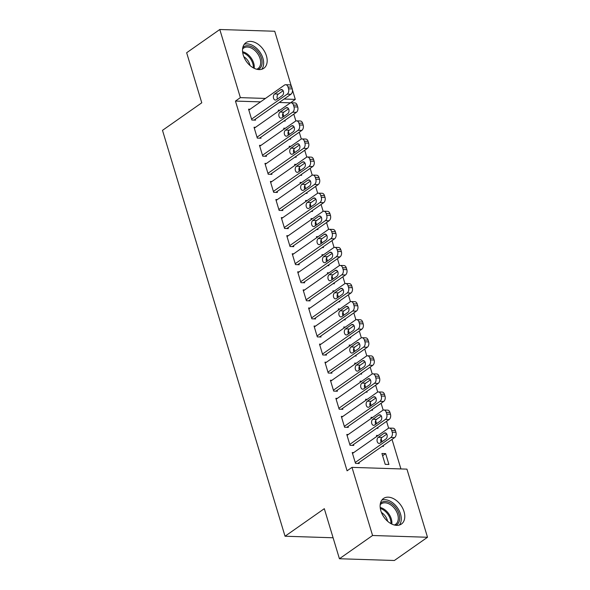 <?xml version="1.0" encoding="UTF-8"?>
<svg xmlns="http://www.w3.org/2000/svg" width="590" height="590" viewBox="0 0 590 590"><rect width="100%" height="100%" fill="white"/><g stroke="black" fill="none" stroke-linecap="round" stroke-linejoin="round"><path stroke-width="0.89" d="M380.875 510.888A15.62 10.354 -125 0 1 383.485 498.476A15.62 10.354 -125 0 1 404.032 511.633A15.62 10.354 -125 0 1 401.421 524.045A15.62 10.354 -125 0 1 380.875 510.888M243.272 55.128A15.62 10.354 -125 0 1 245.882 42.709A15.62 10.354 -125 0 1 266.429 55.873A15.62 10.354 -125 0 1 263.819 68.285A15.62 10.354 -125 0 1 243.272 55.128M400.927 468.939L392.018 439.41M388.633 428.2L386.561 421.341M383.175 410.124L381.103 403.265M377.718 392.055L375.646 385.196M372.261 373.986L370.188 367.128M366.803 355.91L364.738 349.051M361.353 337.841L359.281 330.983M355.895 319.773L353.823 312.906M350.438 301.697L348.366 294.838M344.98 283.628L342.908 276.769M339.523 265.559L337.458 258.693M334.073 247.483L332 240.624M328.615 229.414L326.543 222.555M323.158 211.338L321.085 204.479M317.7 193.269L315.628 186.411M312.243 175.201L310.178 168.342M306.793 157.124L304.72 150.266M301.335 139.056L299.263 132.197M295.878 120.987L293.805 114.128M290.42 102.911L295.302 99.385L284.107 99.032M406.938 469.131L427.507 537.261L372.57 535.499L351.994 467.369L406.938 469.131M372.57 535.499L339.427 558.745L394.363 560.5L427.507 537.261M339.427 558.745L324.316 508.683L285.036 536.229L162.493 130.346L201.773 102.8L186.654 52.739L219.797 29.5L274.733 31.255L291.32 86.192M292.47 89.99L295.302 99.385M285.036 536.229L333.092 537.77M378.131 435.479L376.472 435.42L376.774 436.423M381.111 438.606L382.047 441.711M383.22 445.583L383.463 446.387L382.128 446.342M348.27 434.52L346.78 434.476L350.054 445.317L353.764 445.435L353.491 444.528M367.216 399.334L365.564 399.283L365.866 400.286M370.203 402.469L371.132 405.566M372.305 409.438L372.548 410.242L371.221 410.198M337.355 398.375L335.865 398.331L339.139 409.172L342.849 409.29L342.576 408.391M356.308 363.189L354.649 363.138L354.951 364.141M359.288 366.324L360.225 369.421M361.39 373.293L361.633 374.097L360.306 374.06M326.447 362.238L324.95 362.186L328.224 373.028L331.941 373.146L331.669 372.246M345.393 327.052L343.741 326.993L344.044 327.996M348.373 330.179L349.31 333.276M350.482 337.156L350.726 337.959L349.391 337.915M315.532 326.093L314.042 326.041L317.317 336.89L321.026 337.008L320.754 336.101M334.478 290.907L332.826 290.855L333.129 291.858M337.465 294.034L338.402 297.139M339.567 301.011L339.81 301.815L338.483 301.77M304.624 289.948L303.127 289.904L306.402 300.745L310.111 300.863L309.839 299.963M323.571 254.762L321.911 254.71L322.214 255.713M326.55 257.896L327.487 260.994M328.66 264.866L328.903 265.67L327.568 265.625M293.709 253.803L292.22 253.759L295.487 264.6L299.204 264.718L298.931 263.819M312.656 218.617L311.004 218.566L311.306 219.569M315.643 221.752L316.572 224.849M317.745 228.721L317.988 229.532L316.66 229.488M282.794 217.666L281.305 217.614L284.579 228.455L288.289 228.581L288.016 227.674M301.748 182.48L300.089 182.421L300.391 183.424M304.728 185.607L305.664 188.704M306.83 192.583L307.073 193.387L305.745 193.343M271.887 181.521L270.39 181.477L273.664 192.318L277.381 192.436L277.108 191.529M290.833 146.335L289.174 146.283L289.483 147.286M293.813 149.469L294.749 152.567M295.922 156.439L296.165 157.242L294.83 157.198M260.972 145.376L259.482 145.332L262.757 156.173L266.466 156.291L266.193 155.391M279.918 110.19L278.266 110.138L278.569 111.141M282.905 113.324L283.842 116.422M285.007 120.294L285.25 121.097L283.923 121.061M250.064 109.239L248.567 109.187L251.842 120.028L255.551 120.146L255.278 119.246M290.398 102.83L279.195 102.476M260.551 101.878L235.454 101.074L347.09 470.813L351.994 467.369M255.514 127.307L254.025 127.256L257.299 138.104L261.009 138.222L260.736 137.315M285.376 128.266L283.724 128.207L284.026 129.21M288.363 131.393L289.292 134.491M290.464 138.37L290.708 139.174L289.38 139.129M266.429 163.452L264.94 163.401L268.207 174.242L271.924 174.367L271.651 173.46M296.291 164.404L294.631 164.352L294.934 165.355M299.27 167.538L300.207 170.635M301.379 174.507L301.623 175.311L300.288 175.274M277.344 199.59L275.847 199.545L279.122 210.387L282.831 210.505L282.558 209.605M307.198 200.548L305.546 200.497L305.849 201.5M310.185 203.683L311.122 206.78M312.287 210.652L312.53 211.456L311.203 211.412M288.252 235.734L286.762 235.69L290.037 246.531L293.746 246.65L293.473 245.742M318.113 236.693L316.461 236.642L316.764 237.637M321.093 239.82L322.029 242.925M323.202 246.797L323.445 247.601L322.111 247.557M299.167 271.879L297.67 271.828L300.944 282.676L304.661 282.794L304.388 281.887M329.028 272.831L327.369 272.779L327.671 273.782M332.008 275.965L332.944 279.063M334.11 282.935L334.353 283.746L333.026 283.702M310.075 308.024L308.585 307.973L311.859 318.814L315.569 318.932L315.296 318.032M339.936 308.976L338.284 308.924L338.586 309.927M342.923 312.11L343.852 315.207M345.025 319.079L345.268 319.883L343.941 319.846M320.99 344.162L319.5 344.118L322.767 354.959L326.484 355.077L326.211 354.177M350.851 345.12L349.192 345.069L349.494 346.072M353.83 348.248L354.767 351.352M355.94 355.224L356.183 356.028L354.848 355.984M331.905 380.307L330.407 380.262L333.682 391.104L337.392 391.222L337.119 390.315M361.766 381.265L360.106 381.206L360.409 382.209M364.745 384.392L365.682 387.49M366.847 391.369L367.091 392.173L365.763 392.129M342.812 416.452L341.322 416.4L344.597 427.241L348.307 427.367L348.034 426.459M372.673 417.403L371.022 417.351L371.324 418.354M375.653 420.537L376.59 423.635M377.762 427.507L378.006 428.311L376.671 428.274M353.727 452.589L352.23 452.545L355.505 463.386L359.221 463.504L358.949 462.604M385.646 453.614L381.929 453.496L385.204 464.337L388.913 464.455L385.646 453.614L382.608 455.738M235.454 101.074L240.366 97.63L219.797 29.5M265.463 98.434L240.366 97.63M248.84 110.094L284.461 85.108A4.005 2.685 -88.2 0 1 285.678 84.724A4.005 2.685 -88.2 0 1 288.009 87.003L288.554 88.81A4.005 2.685 -88.2 0 1 287.19 94.149L251.569 119.128M254.061 120.102L290.899 94.267L287.19 94.149M280.53 89.835A3.201 2.146 91.8 0 1 281.511 89.525A3.201 2.146 91.8 0 1 283.517 92.055A3.201 2.146 91.8 0 1 282.278 95.617L276.386 99.747A3.201 2.146 91.8 0 1 275.412 100.064A3.201 2.146 91.8 0 1 273.399 97.534A3.201 2.146 91.8 0 1 274.638 93.965L280.53 89.835L282.463 89.894M277.507 98.965A3.201 2.146 91.8 0 1 278.355 94.083L283.126 90.742M285.678 84.724L289.395 84.842A4.005 2.685 91.8 0 1 291.718 87.121L292.264 88.928A4.005 2.685 91.8 0 1 290.899 94.267M254.297 128.163L289.919 103.184A4.005 2.685 -88.2 0 1 291.136 102.793A4.005 2.685 -88.2 0 1 293.459 105.072L294.004 106.879A4.005 2.685 -88.2 0 1 292.647 112.218L257.026 137.197M259.519 138.171L296.357 112.336L292.647 112.218M285.988 107.904A3.201 2.146 91.8 0 1 286.961 107.594A3.201 2.146 91.8 0 1 288.975 110.124A3.201 2.146 91.8 0 1 287.736 113.693L281.843 117.823A3.201 2.146 91.8 0 1 280.87 118.133A3.201 2.146 91.8 0 1 278.856 115.603A3.201 2.146 91.8 0 1 280.095 112.041L285.988 107.904L287.92 107.97M282.964 117.034A3.201 2.146 91.8 0 1 283.812 112.159L288.584 108.811M291.136 102.793L294.845 102.911A4.005 2.685 91.8 0 1 297.176 105.19L297.721 107.004A4.005 2.685 91.8 0 1 296.357 112.336M259.755 146.232L295.369 121.252A4.005 2.685 -88.2 0 1 296.593 120.862A4.005 2.685 -88.2 0 1 298.916 123.148L299.462 124.955A4.005 2.685 -88.2 0 1 298.098 130.287L262.484 155.273M264.976 156.247L301.815 130.405L298.098 130.287M291.445 125.98A3.201 2.146 91.8 0 1 292.419 125.67A3.201 2.146 91.8 0 1 294.432 128.2A3.201 2.146 91.8 0 1 293.193 131.762L287.3 135.892A3.201 2.146 91.8 0 1 286.32 136.202A3.201 2.146 91.8 0 1 284.314 133.672A3.201 2.146 91.8 0 1 285.553 130.11L291.445 125.98L293.37 126.039M288.421 135.11A3.201 2.146 91.8 0 1 289.262 130.228L294.034 126.88M296.593 120.862L300.303 120.987A4.005 2.685 91.8 0 1 302.633 123.266L303.179 125.073A4.005 2.685 91.8 0 1 301.815 130.405M242.807 47.561A13.518 8.961 -125 0 1 253.235 47.502A13.518 8.961 -125 0 1 261.739 59.361A13.518 8.961 -125 0 1 258.206 69.524M256.731 69.244A12.515 8.297 55 0 0 257.985 68.588A12.515 8.297 55 0 0 260.183 58.985A12.515 8.297 55 0 0 252.491 48.705A12.515 8.297 55 0 0 243.611 48.092A12.515 8.297 55 0 0 242.571 49.044M261.746 69.273A15.517 10.288 55 0 0 253.508 45.961A15.517 10.288 55 0 0 244.245 44.316M243.803 56.67A9.853 6.534 -125 0 1 249.99 65.49M380.41 503.322A13.518 8.961 -125 0 1 390.838 503.263A13.518 8.961 -125 0 1 399.334 515.122A13.518 8.961 -125 0 1 395.809 525.284M394.334 525.004A12.515 8.297 55 0 0 395.588 524.348A12.515 8.297 55 0 0 397.785 514.746A12.515 8.297 55 0 0 390.086 504.465A12.515 8.297 55 0 0 381.214 503.853A12.515 8.297 55 0 0 380.174 504.811M399.349 525.034A15.517 10.288 55 0 0 391.111 501.721A15.517 10.288 55 0 0 381.848 500.084M381.406 512.43A9.853 6.534 -125 0 1 387.593 521.25M265.212 164.308L300.826 139.321A4.005 2.685 -88.2 0 1 302.05 138.938A4.005 2.685 -88.2 0 1 304.374 141.216L304.919 143.023A4.005 2.685 -88.2 0 1 303.555 148.363L267.934 173.342M270.427 174.316L307.265 148.481L303.555 148.363M296.903 144.048A3.201 2.146 91.8 0 1 297.876 143.739A3.201 2.146 91.8 0 1 299.882 146.268A3.201 2.146 91.8 0 1 298.643 149.831L292.758 153.968A3.201 2.146 91.8 0 1 291.777 154.278A3.201 2.146 91.8 0 1 289.771 151.748A3.201 2.146 91.8 0 1 291.01 148.179L296.903 144.048L298.828 144.115M293.872 153.179A3.201 2.146 91.8 0 1 294.72 148.304L299.491 144.956M302.05 138.938L305.76 139.056A4.005 2.685 91.8 0 1 308.083 141.334L308.629 143.141A4.005 2.685 91.8 0 1 307.265 148.481M270.663 182.376L306.284 157.397A4.005 2.685 -88.2 0 1 307.501 157.006A4.005 2.685 -88.2 0 1 309.831 159.285L310.377 161.092A4.005 2.685 -88.2 0 1 309.013 166.432L273.391 191.411M275.884 192.384L312.722 166.55L309.013 166.432M302.353 162.125A3.201 2.146 91.8 0 1 303.334 161.808A3.201 2.146 91.8 0 1 305.34 164.337A3.201 2.146 91.8 0 1 304.101 167.907L298.208 172.037A3.201 2.146 91.8 0 1 297.235 172.346A3.201 2.146 91.8 0 1 295.229 169.817A3.201 2.146 91.8 0 1 296.468 166.255L302.353 162.125L304.285 162.184M299.329 171.248A3.201 2.146 91.8 0 1 300.177 166.373L304.949 163.024M307.501 157.006L311.218 157.124A4.005 2.685 91.8 0 1 313.541 159.411L314.087 161.218A4.005 2.685 91.8 0 1 312.722 166.55M276.12 200.445L311.741 175.466A4.005 2.685 -88.2 0 1 312.958 175.083A4.005 2.685 -88.2 0 1 315.289 177.361L315.834 179.168A4.005 2.685 -88.2 0 1 314.47 184.5L278.849 209.487M281.342 210.46L318.18 184.618L314.47 184.5M307.81 180.193A3.201 2.146 91.8 0 1 308.791 179.884A3.201 2.146 91.8 0 1 310.797 182.413A3.201 2.146 91.8 0 1 309.558 185.975L303.666 190.105A3.201 2.146 91.8 0 1 302.692 190.415A3.201 2.146 91.8 0 1 300.679 187.886A3.201 2.146 91.8 0 1 301.918 184.323L307.81 180.193L309.743 180.252M304.787 189.324A3.201 2.146 91.8 0 1 305.635 184.441L310.406 181.093M312.958 175.083L316.675 175.201A4.005 2.685 91.8 0 1 318.998 177.479L319.544 179.286A4.005 2.685 91.8 0 1 318.18 184.618M281.578 218.521L317.199 193.542A4.005 2.685 -88.2 0 1 318.416 193.151A4.005 2.685 -88.2 0 1 320.739 195.43L321.285 197.237A4.005 2.685 -88.2 0 1 319.928 202.577L284.306 227.556M286.799 228.529L323.637 202.695L319.928 202.577M313.268 198.262A3.201 2.146 91.8 0 1 314.241 197.952A3.201 2.146 91.8 0 1 316.255 200.482A3.201 2.146 91.8 0 1 315.016 204.044L309.123 208.181A3.201 2.146 91.8 0 1 308.15 208.491A3.201 2.146 91.8 0 1 306.136 205.962A3.201 2.146 91.8 0 1 307.375 202.4L313.268 198.262L315.2 198.329M310.244 207.392A3.201 2.146 91.8 0 1 311.092 202.518L315.864 199.169M318.416 193.151L322.125 193.269A4.005 2.685 91.8 0 1 324.456 195.548L325.002 197.355A4.005 2.685 91.8 0 1 323.637 202.695M287.035 236.59L322.649 211.611A4.005 2.685 -88.2 0 1 323.873 211.22A4.005 2.685 -88.2 0 1 326.196 213.506L326.742 215.313A4.005 2.685 -88.2 0 1 325.378 220.645L289.764 245.624M292.257 246.598L329.095 220.763L325.378 220.645M318.725 216.338A3.201 2.146 91.8 0 1 319.699 216.029A3.201 2.146 91.8 0 1 321.712 218.558A3.201 2.146 91.8 0 1 320.473 222.12L314.581 226.25A3.201 2.146 91.8 0 1 313.607 226.56A3.201 2.146 91.8 0 1 311.594 224.03A3.201 2.146 91.8 0 1 312.833 220.468L318.725 216.338L320.65 216.397M315.702 225.469A3.201 2.146 91.8 0 1 316.542 220.586L321.314 217.238M323.873 211.22L327.583 211.338A4.005 2.685 91.8 0 1 329.913 213.624L330.459 215.431A4.005 2.685 91.8 0 1 329.095 220.763M292.493 254.666L328.106 229.68A4.005 2.685 -88.2 0 1 329.331 229.296A4.005 2.685 -88.2 0 1 331.654 231.575L332.2 233.382A4.005 2.685 -88.2 0 1 330.835 238.714L295.214 263.701M297.707 264.674L334.552 238.839L330.835 238.714M324.183 234.407A3.201 2.146 91.8 0 1 325.156 234.097A3.201 2.146 91.8 0 1 327.17 236.627A3.201 2.146 91.8 0 1 325.923 240.189L320.038 244.319A3.201 2.146 91.8 0 1 319.057 244.629A3.201 2.146 91.8 0 1 317.051 242.099A3.201 2.146 91.8 0 1 318.29 238.537L324.183 234.407L326.108 234.466M321.152 243.537A3.201 2.146 91.8 0 1 322 238.655L326.772 235.314M329.331 229.296L333.04 229.414A4.005 2.685 91.8 0 1 335.363 231.693L335.909 233.5A4.005 2.685 91.8 0 1 334.552 238.839M297.943 272.735L333.564 247.756A4.005 2.685 -88.2 0 1 334.781 247.365A4.005 2.685 -88.2 0 1 337.111 249.644L337.657 251.451A4.005 2.685 -88.2 0 1 336.293 256.79L300.671 281.769M303.164 282.743L340.002 256.908L336.293 256.79M329.64 252.476A3.201 2.146 91.8 0 1 330.614 252.166A3.201 2.146 91.8 0 1 332.62 254.696A3.201 2.146 91.8 0 1 331.381 258.258L325.488 262.395A3.201 2.146 91.8 0 1 324.515 262.705A3.201 2.146 91.8 0 1 322.509 260.175A3.201 2.146 91.8 0 1 323.748 256.613L329.64 252.476L331.565 252.542M326.609 261.606A3.201 2.146 91.8 0 1 327.457 256.731L332.229 253.383M334.781 247.365L338.498 247.483A4.005 2.685 91.8 0 1 340.821 249.762L341.367 251.569A4.005 2.685 91.8 0 1 340.002 256.908M303.4 290.804L339.021 265.825A4.005 2.685 -88.2 0 1 340.238 265.434A4.005 2.685 -88.2 0 1 342.569 267.72L343.115 269.527A4.005 2.685 -88.2 0 1 341.75 274.859L306.129 299.838M308.622 300.819L345.46 274.977L341.75 274.859M335.091 270.552A3.201 2.146 91.8 0 1 336.071 270.242A3.201 2.146 91.8 0 1 338.077 272.772A3.201 2.146 91.8 0 1 336.838 276.334L330.946 280.464A3.201 2.146 91.8 0 1 329.972 280.774A3.201 2.146 91.8 0 1 327.959 278.244A3.201 2.146 91.8 0 1 329.198 274.682L335.091 270.552L337.023 270.611M332.067 279.682A3.201 2.146 91.8 0 1 332.915 274.8L337.687 271.452M340.238 265.434L343.955 265.552A4.005 2.685 91.8 0 1 346.278 267.838L346.824 269.645A4.005 2.685 91.8 0 1 345.46 274.977M308.858 308.88L344.479 283.893A4.005 2.685 -88.2 0 1 345.696 283.51A4.005 2.685 -88.2 0 1 348.026 285.789L348.565 287.596A4.005 2.685 -88.2 0 1 347.208 292.935L311.586 317.914M314.079 318.888L350.917 293.053L347.208 292.935M340.548 288.621A3.201 2.146 91.8 0 1 341.522 288.311A3.201 2.146 91.8 0 1 343.535 290.841A3.201 2.146 91.8 0 1 342.296 294.403L336.403 298.533A3.201 2.146 91.8 0 1 335.43 298.85A3.201 2.146 91.8 0 1 333.416 296.32A3.201 2.146 91.8 0 1 334.655 292.751L340.548 288.621L342.48 288.68M337.524 297.751A3.201 2.146 91.8 0 1 338.372 292.869L343.144 289.528M345.696 283.51L349.405 283.628A4.005 2.685 91.8 0 1 351.736 285.907L352.282 287.714A4.005 2.685 91.8 0 1 350.917 293.053M314.315 326.949L349.936 301.969A4.005 2.685 -88.2 0 1 351.153 301.579A4.005 2.685 -88.2 0 1 353.476 303.857L354.022 305.664A4.005 2.685 -88.2 0 1 352.658 311.004L317.044 335.983M319.537 336.956L356.375 311.122L352.658 311.004M346.006 306.689A3.201 2.146 91.8 0 1 346.979 306.38A3.201 2.146 91.8 0 1 348.992 308.909A3.201 2.146 91.8 0 1 347.753 312.479L341.861 316.609A3.201 2.146 91.8 0 1 340.887 316.919A3.201 2.146 91.8 0 1 338.874 314.389A3.201 2.146 91.8 0 1 340.113 310.827L346.006 306.689L347.938 306.756M342.982 315.82A3.201 2.146 91.8 0 1 343.822 310.945L348.594 307.596M351.153 301.579L354.863 301.697A4.005 2.685 91.8 0 1 357.193 303.975L357.739 305.782A4.005 2.685 91.8 0 1 356.375 311.122M319.773 345.017L355.387 320.038A4.005 2.685 -88.2 0 1 356.611 319.647A4.005 2.685 -88.2 0 1 358.934 321.933L359.48 323.74A4.005 2.685 -88.2 0 1 358.115 329.072L322.494 354.052M324.987 355.033L361.832 329.191L358.115 329.072M351.463 324.766A3.201 2.146 91.8 0 1 352.437 324.456A3.201 2.146 91.8 0 1 354.45 326.985A3.201 2.146 91.8 0 1 353.204 330.548L347.318 334.678A3.201 2.146 91.8 0 1 346.337 334.987A3.201 2.146 91.8 0 1 344.331 332.458A3.201 2.146 91.8 0 1 345.57 328.896L351.463 324.766L353.388 324.825M348.432 333.896A3.201 2.146 91.8 0 1 349.28 329.014L354.052 325.665M356.611 319.647L360.32 319.773A4.005 2.685 91.8 0 1 362.644 322.052L363.189 323.858A4.005 2.685 91.8 0 1 361.832 329.191M325.223 363.093L360.844 338.107A4.005 2.685 -88.2 0 1 362.061 337.723A4.005 2.685 -88.2 0 1 364.391 340.002L364.937 341.809A4.005 2.685 -88.2 0 1 363.573 347.149L327.952 372.128M330.444 373.101L367.282 347.267L363.573 347.149M356.921 342.834A3.201 2.146 91.8 0 1 357.894 342.525A3.201 2.146 91.8 0 1 359.9 345.054A3.201 2.146 91.8 0 1 358.661 348.616L352.768 352.754A3.201 2.146 91.8 0 1 351.795 353.063A3.201 2.146 91.8 0 1 349.789 350.534A3.201 2.146 91.8 0 1 351.028 346.964L356.921 342.834L358.845 342.901M353.889 351.965A3.201 2.146 91.8 0 1 354.738 347.09L359.509 343.741M362.061 337.723L365.778 337.841A4.005 2.685 91.8 0 1 368.101 340.12L368.647 341.927A4.005 2.685 91.8 0 1 367.282 347.267M330.68 381.162L366.302 356.183A4.005 2.685 -88.2 0 1 367.518 355.792A4.005 2.685 -88.2 0 1 369.849 358.071L370.395 359.878A4.005 2.685 -88.2 0 1 369.03 365.217L333.409 390.197M335.902 391.17L372.74 365.335L369.03 365.217M362.371 360.903A3.201 2.146 91.8 0 1 363.352 360.593A3.201 2.146 91.8 0 1 365.358 363.123A3.201 2.146 91.8 0 1 364.119 366.692L358.226 370.822A3.201 2.146 91.8 0 1 357.252 371.132A3.201 2.146 91.8 0 1 355.239 368.603A3.201 2.146 91.8 0 1 356.485 365.04L362.371 360.903L364.303 360.969M359.347 370.033A3.201 2.146 91.8 0 1 360.195 365.158L364.967 361.81M367.518 355.792L371.235 355.91A4.005 2.685 91.8 0 1 373.558 358.196L374.104 360.003A4.005 2.685 91.8 0 1 372.74 365.335M336.138 399.231L371.759 374.252A4.005 2.685 -88.2 0 1 372.976 373.861A4.005 2.685 -88.2 0 1 375.306 376.147L375.852 377.954A4.005 2.685 -88.2 0 1 374.488 383.286L338.867 408.273M341.359 409.246L378.197 383.404L374.488 383.286M367.828 378.979A3.201 2.146 91.8 0 1 368.802 378.669A3.201 2.146 91.8 0 1 370.815 381.199A3.201 2.146 91.8 0 1 369.576 384.761L363.683 388.891A3.201 2.146 91.8 0 1 362.71 389.201A3.201 2.146 91.8 0 1 360.697 386.671A3.201 2.146 91.8 0 1 361.935 383.109L367.828 378.979L369.76 379.038M364.804 388.109A3.201 2.146 91.8 0 1 365.653 383.227L370.424 379.879M372.976 373.861L376.685 373.986A4.005 2.685 91.8 0 1 379.016 376.265L379.562 378.072A4.005 2.685 91.8 0 1 378.197 383.404M341.595 417.307L377.217 392.321A4.005 2.685 -88.2 0 1 378.433 391.937A4.005 2.685 -88.2 0 1 380.757 394.216L381.302 396.023A4.005 2.685 -88.2 0 1 379.938 401.362L344.324 426.341M346.817 427.315L383.655 401.48L379.938 401.362M373.286 397.048A3.201 2.146 91.8 0 1 374.259 396.738A3.201 2.146 91.8 0 1 376.273 399.268A3.201 2.146 91.8 0 1 375.034 402.83L369.141 406.967A3.201 2.146 91.8 0 1 368.167 407.277A3.201 2.146 91.8 0 1 366.154 404.747A3.201 2.146 91.8 0 1 367.393 401.178L373.286 397.048L375.218 397.114M370.262 406.178A3.201 2.146 91.8 0 1 371.103 401.303L375.882 397.955M378.433 391.937L382.143 392.055A4.005 2.685 91.8 0 1 384.474 394.334L385.019 396.141A4.005 2.685 91.8 0 1 383.655 401.48M347.053 435.376L382.667 410.397A4.005 2.685 -88.2 0 1 383.891 410.006A4.005 2.685 -88.2 0 1 386.214 412.285L386.76 414.099A4.005 2.685 -88.2 0 1 385.395 419.431L349.781 444.41M352.267 445.384L389.112 419.549L385.395 419.431M378.743 415.124A3.201 2.146 91.8 0 1 379.717 414.807A3.201 2.146 91.8 0 1 381.73 417.337A3.201 2.146 91.8 0 1 380.491 420.906L374.598 425.036A3.201 2.146 91.8 0 1 373.618 425.346A3.201 2.146 91.8 0 1 371.612 422.816A3.201 2.146 91.8 0 1 372.851 419.254L378.743 415.124L380.668 415.183M375.712 424.247A3.201 2.146 91.8 0 1 376.56 419.372L381.332 416.024M383.891 410.006L387.601 410.124A4.005 2.685 91.8 0 1 389.931 412.41L390.469 414.217A4.005 2.685 91.8 0 1 389.112 419.549M352.503 453.445L388.124 428.465A4.005 2.685 -88.2 0 1 389.341 428.082A4.005 2.685 -88.2 0 1 391.672 430.361L392.217 432.168A4.005 2.685 -88.2 0 1 390.853 437.5L355.232 462.486M357.724 463.46L394.562 437.618L390.853 437.5M384.201 433.193A3.201 2.146 91.8 0 1 385.174 432.883A3.201 2.146 91.8 0 1 387.18 435.413A3.201 2.146 91.8 0 1 385.941 438.975L380.049 443.105A3.201 2.146 91.8 0 1 379.075 443.415A3.201 2.146 91.8 0 1 377.069 440.885A3.201 2.146 91.8 0 1 378.308 437.323L384.201 433.193L386.125 433.252M381.17 442.323A3.201 2.146 91.8 0 1 382.018 437.441L386.789 434.1M389.341 428.082L393.058 428.2A4.005 2.685 91.8 0 1 395.381 430.479L395.927 432.286A4.005 2.685 91.8 0 1 394.562 437.618M291.718 87.121L288.009 87.003M292.264 88.928L288.554 88.81M274.638 93.965L278.355 94.083M297.176 105.19L293.459 105.072M297.721 107.004L294.004 106.879M280.095 112.041L283.812 112.159M302.633 123.266L298.916 123.148M303.179 125.073L299.462 124.955M285.553 130.11L289.262 130.228M242.586 51.736A12.515 8.297 -125 0 1 246.089 53.189A12.515 8.297 -125 0 1 254.209 68.315M253.346 67.865A12.102 8.024 55 0 0 245.433 53.933A12.102 8.024 55 0 0 242.711 52.702M380.189 507.496A12.515 8.297 -125 0 1 383.692 508.949A12.515 8.297 -125 0 1 391.812 524.075M390.949 523.625A12.102 8.024 55 0 0 383.035 509.694A12.102 8.024 55 0 0 380.314 508.462M308.083 141.334L304.374 141.216M308.629 143.141L304.919 143.023M291.01 148.179L294.72 148.304M313.541 159.411L309.831 159.285M314.087 161.218L310.377 161.092M296.468 166.255L300.177 166.373M318.998 177.479L315.289 177.361M319.544 179.286L315.834 179.168M301.918 184.323L305.635 184.441M324.456 195.548L320.739 195.43M325.002 197.355L321.285 197.237M307.375 202.4L311.092 202.518M329.913 213.624L326.196 213.506M330.459 215.431L326.742 215.313M312.833 220.468L316.542 220.586M335.363 231.693L331.654 231.575M335.909 233.5L332.2 233.382M318.29 238.537L322 238.655M340.821 249.762L337.111 249.644M341.367 251.569L337.657 251.451M323.748 256.613L327.457 256.731M346.278 267.838L342.569 267.72M346.824 269.645L343.115 269.527M329.198 274.682L332.915 274.8M351.736 285.907L348.026 285.789M352.282 287.714L348.565 287.596M334.655 292.751L338.372 292.869M357.193 303.975L353.476 303.857M357.739 305.782L354.022 305.664M340.113 310.827L343.822 310.945M362.644 322.052L358.934 321.933M363.189 323.858L359.48 323.74M345.57 328.896L349.28 329.014M368.101 340.12L364.391 340.002M368.647 341.927L364.937 341.809M351.028 346.964L354.738 347.09M373.558 358.196L369.849 358.071M374.104 360.003L370.395 359.878M356.485 365.04L360.195 365.158M379.016 376.265L375.306 376.147M379.562 378.072L375.852 377.954M361.935 383.109L365.653 383.227M384.474 394.334L380.757 394.216M385.019 396.141L381.302 396.023M367.393 401.178L371.103 401.303M389.931 412.41L386.214 412.285M390.469 414.217L386.76 414.099M372.851 419.254L376.56 419.372M395.381 430.479L391.672 430.361M395.927 432.286L392.217 432.168M378.308 437.323L382.018 437.441"/></g></svg>
